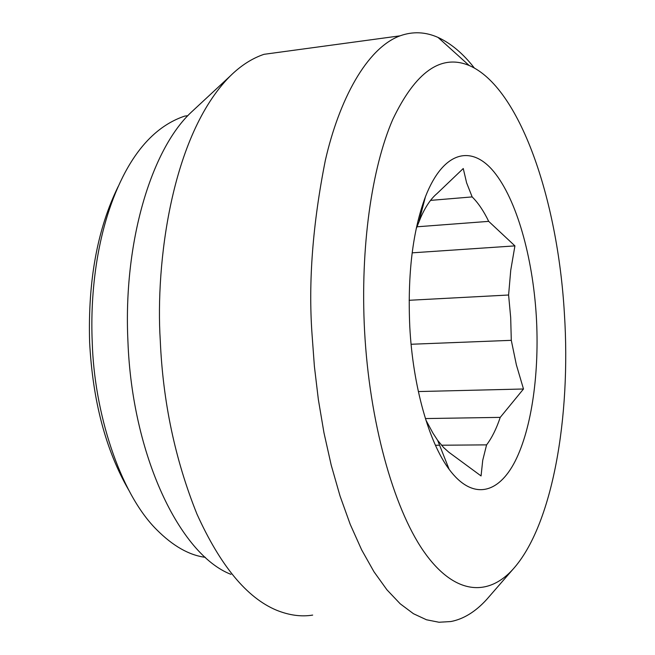 <?xml version="1.0" encoding="UTF-8"?>
<svg xmlns="http://www.w3.org/2000/svg" width="655" height="655" viewBox="0 0 655 655"><rect width="100%" height="100%" fill="white"/><g stroke="black" fill="none" stroke-linecap="round" stroke-linejoin="round"><path stroke-width="0.98" d="M128.716 490.063C105.766 450.255 92.732 400.983 89.62 342.238C87.868 280.782 97.398 228.865 118.195 186.487M187.821 115.722L184.8 116.074C161.015 124.041 141.234 142.61 125.457 171.79C96.17 226.417 90.087 295.168 92.249 342.328C94.148 411.586 119.382 492.519 156.496 529.518C172.863 545.992 189.139 555.26 205.326 557.323M230.945 574.353C179.748 554.548 132.023 455.11 127.922 341.165C123.156 242.448 151.207 150.011 190.875 112.586L230.085 76.16C171.151 135.536 155.407 264.473 160.27 340.428C162.89 401.875 175.122 459.761 196.958 514.085C220.35 565.732 246.837 597.761 276.426 610.165C289.183 615.323 301.267 616.961 312.672 615.086M474.326 68.005C463.191 53.653 451.082 43.451 438.007 37.409C425.39 31.808 412.74 31.284 400.049 35.837L264.014 54.316C252.052 58.352 240.745 65.639 230.085 76.16M400.049 35.837C366.636 48.142 339.061 100.051 325.322 160.459C312.738 223.838 308.3 281.617 312.001 333.78L314.392 366.374L318.363 399.591L323.963 432.758L331.209 465.124L340.01 495.917L350.228 524.377L361.642 549.84L373.98 571.766L386.933 589.803L400.189 603.787L413.461 613.719L426.47 619.769L438.997 622.25L450.877 621.538C463.584 619.09 475.555 611.704 486.771 599.374L512.873 569.375C552.656 525.416 571.078 416.768 564.397 313.606C557.765 198.923 519.579 87.082 469.144 65.484C440.971 53.8 415.499 71.829 392.713 119.57C371.696 168.04 360.201 247.852 364.565 330.742C369.412 421.476 393.164 506.929 423.302 550.773C453.587 594.584 487.377 597.401 512.873 569.375M409.793 326.861C407.451 274.248 412.683 230.838 425.472 196.639C443.353 150.871 471.575 144.436 494.026 171.938C516.558 199.636 532.638 256.596 536.298 316.013C539.605 371.59 532.007 427.862 515.141 461.218C498.291 494.279 472.263 500.526 449.133 469.332C428.902 442.362 412.887 386.139 409.793 326.861M411.094 344.26L511.293 340.33L510.687 317.593L508.599 295.012L409.121 300.285M511.293 340.33L516.369 364.835L523.492 388.996L500.232 417.374L425.406 418.57M441.495 445.22L486.591 444.876C491.913 437.835 496.465 428.665 500.232 417.374M486.591 444.876L482.735 460.26L481.065 475.948L448.773 452.179L443.664 447.594L437.679 440.397L432.988 433.201L425.881 420.068M416.613 226.818L488.695 221.365L514.92 245.887L510.744 270.237L508.599 295.012M416.195 228.751L420.887 217.157C425.652 206.423 431.039 198.555 437.057 193.536L463.257 168.523L466.606 182.819L472.157 196.909L430.548 200.389M488.695 221.365C483.685 211 478.175 202.853 472.157 196.909M435.428 445.261L439.595 445.236M424.358 200.905L423.875 200.946M418.357 391.559L523.492 388.996M514.92 245.887L412.159 252.838M438.007 37.409L469.144 65.484M449.133 469.332L437.679 440.397M425.472 196.639L419.11 220.997"/></g></svg>
